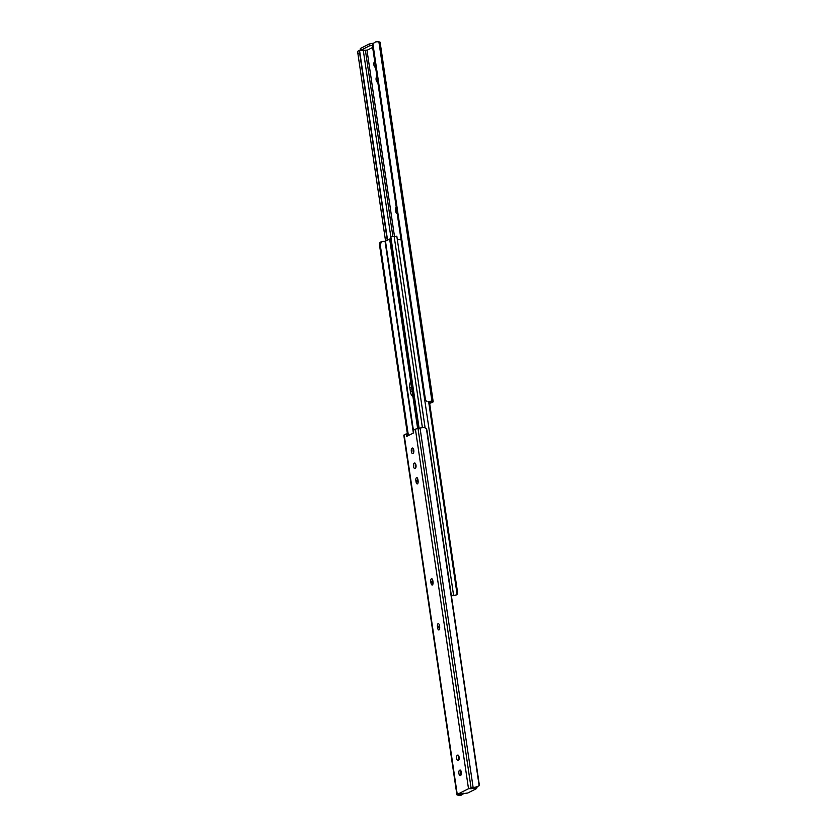 <?xml version="1.0" encoding="UTF-8"?>
<svg xmlns="http://www.w3.org/2000/svg" width="837" height="837" viewBox="0 0 837 837"><rect width="100%" height="100%" fill="white"/><g stroke="black" fill="none" stroke-linecap="round" stroke-linejoin="round"><path stroke-width="1.26" d="M396.246 207.21A2.71 1.078 -94.7 0 0 396.225 207.22A2.71 1.078 -94.7 0 0 395.587 210.39L395.734 211.332A2.71 1.078 -94.7 0 0 396.979 213.519A2.71 1.078 -94.7 0 0 397.177 213.456M429.601 403.141L432.834 402.105A4.823 0.701 171.6 0 0 433.189 401.76A4.823 0.701 171.6 0 0 432.834 401.561L431.976 401.373A4.792 0.701 171.6 0 0 428.659 401.436L431.285 402.042L429.58 402.995M372.653 47.437L367.391 50.105L360.632 50.429L360.349 48.546L369.19 43.995L373.103 43.294M376.964 76.638L376.765 76.742A2.71 1.078 -94.7 0 0 376.095 79.693A2.71 1.078 -94.7 0 0 377.382 82.099A2.71 1.078 -94.7 0 0 377.55 82.047L377.749 81.942M374.756 61.656L374.547 61.76A2.71 1.078 -94.7 0 0 373.888 64.721A2.71 1.078 -94.7 0 0 375.164 67.117A2.71 1.078 -94.7 0 0 375.332 67.065L375.541 66.96M429.883 401.697L428.659 401.436M433.189 401.76L380.103 42.237A4.823 0.701 171.6 0 0 379.736 42.028L378.889 41.85A4.792 0.701 171.6 0 0 375.572 41.913L372.873 43.65A3.62 3.338 -77.9 0 0 372.455 46.056L424.495 398.506A3.62 3.338 -77.9 0 0 425.583 400.599L427.121 401.373M360.538 49.812L359.617 50.879A3.62 1.297 78.3 0 0 359.638 53.066L357.87 53.422A3.62 1.297 -101.7 0 1 357.849 51.235L360.527 49.76M357.87 53.422L385.595 241.202M359.638 53.066L387.29 240.345M360.527 48.368L360.81 50.262L369.473 45.889L369.19 43.995M372.423 45.261L369.473 45.889M451.405 595.798L451.938 595.672A4.792 0.701 171.6 0 0 454.648 595.599L456.228 594.971L454.648 595.599M428.638 401.655L457.096 594.343L455.38 595.222L451.352 595.463M400.986 239.298L397.355 239.821M429.391 401.687L457.567 592.523A2.406 2.187 63.2 0 1 457.096 594.343M412.882 396.278A5.723 2.281 85.3 0 1 410.423 391.664L409.868 387.887A5.723 2.281 85.3 0 1 410.716 381.609M380.772 242.029L382.352 241.401A4.792 0.701 -8.4 0 1 385.062 241.328L389.686 239.141M391.936 236.557L396.822 236.212L425.07 427.519M419.096 428.23L390.879 237.122A2.406 2.187 63.2 0 0 390.408 238.932L389.697 239.288L391.203 236.934M418.385 428.377L390.408 238.932M417.642 428.534L389.697 239.288M408.194 434.162L380.134 244.122L379.433 244.477A2.406 2.187 -116.8 0 1 379.904 242.657L381.62 241.778M382.352 241.401L380.134 244.122M407.399 433.848L379.433 244.477M418.061 482.719A2.71 1.078 85.3 0 1 417.789 481.61L417.653 480.668A2.71 1.078 85.3 0 1 417.673 478.68M417.443 483.901A2.71 1.078 85.3 0 1 417.276 483.943A2.71 1.078 85.3 0 1 416.031 481.756L415.895 480.815A2.71 1.078 85.3 0 1 416.69 477.592A2.71 1.078 85.3 0 1 417.945 479.779L418.082 480.72A2.71 1.078 85.3 0 1 417.443 483.901M432.991 583.797A2.71 1.078 85.3 0 1 432.719 582.698L432.583 581.757A2.71 1.078 85.3 0 1 432.593 579.769M432.373 584.979A2.71 1.078 85.3 0 1 432.206 585.032A2.71 1.078 85.3 0 1 430.961 582.845L430.814 581.903A2.71 1.078 85.3 0 1 431.62 578.681A2.71 1.078 85.3 0 1 432.865 580.868L433.011 581.809A2.71 1.078 85.3 0 1 432.373 584.979M439.624 628.744A2.71 1.078 85.3 0 1 439.352 627.645L439.216 626.704A2.71 1.078 85.3 0 1 439.237 624.705M439.006 629.926A2.71 1.078 85.3 0 1 438.839 629.968A2.71 1.078 85.3 0 1 437.594 627.792L437.458 626.84A2.71 1.078 85.3 0 1 438.253 623.628A2.71 1.078 85.3 0 1 439.509 625.804L439.645 626.756A2.71 1.078 85.3 0 1 439.006 629.926M412.348 448.067A2.71 1.078 85.3 0 1 412.515 448.015A2.71 1.078 85.3 0 1 413.802 450.411A2.71 1.078 85.3 0 1 413.133 453.372L412.767 453.56A2.71 1.078 85.3 0 1 412.599 453.602A2.71 1.078 85.3 0 1 411.323 451.206A2.71 1.078 85.3 0 1 411.992 448.245L412.693 448.036M414.566 463.049A2.71 1.078 85.3 0 1 414.733 462.997A2.71 1.078 85.3 0 1 416.01 465.393A2.71 1.078 85.3 0 1 415.351 468.354L414.985 468.532A2.71 1.078 85.3 0 1 414.817 468.584A2.71 1.078 85.3 0 1 413.541 466.188A2.71 1.078 85.3 0 1 414.2 463.227L414.911 463.018M457.693 755.1A2.71 1.078 85.3 0 1 457.86 755.047A2.71 1.078 85.3 0 1 459.136 757.454A2.71 1.078 85.3 0 1 458.477 760.404L458.111 760.592A2.71 1.078 85.3 0 1 457.944 760.645A2.71 1.078 85.3 0 1 456.667 758.238A2.71 1.078 85.3 0 1 457.326 755.288L458.038 755.068M459.9 770.082A2.71 1.078 85.3 0 1 460.068 770.03A2.71 1.078 85.3 0 1 461.344 772.425A2.71 1.078 85.3 0 1 460.685 775.386L460.319 775.575A2.71 1.078 85.3 0 1 460.151 775.617A2.71 1.078 85.3 0 1 458.875 773.221A2.71 1.078 85.3 0 1 459.534 770.26L460.245 770.05M468.511 788.736L415.414 429.214L413.604 430.134L413.593 432.928L406.761 436.38L406.06 433.964L404.166 434.895A4.823 0.701 -8.4 0 0 403.811 435.24L456.897 794.763A4.823 0.701 -8.4 0 1 457.253 794.418L468.511 788.736A4.823 0.701 -8.4 0 1 471.085 787.983L473.135 787.554A4.792 0.701 -8.4 0 1 477.467 786.989L469.881 788.789L475.175 788.349L475.05 787.512M476.473 787.24L476.473 788.632L467.81 793.005L459.408 794.083L458.802 794.48L460.204 794.826L463.395 793.194M406.133 433.964L407.818 433.817L408.393 434.926L406.625 435.073M408.456 435.522L408.393 434.926M413.583 452.807A2.71 1.078 85.3 0 1 413.311 448.674M415.79 467.778A2.71 1.078 85.3 0 1 415.518 463.656M458.917 759.839A2.71 1.078 85.3 0 1 458.645 755.706L459.126 759.023M461.124 774.821A2.71 1.078 85.3 0 1 460.863 770.689M415.414 429.214A4.823 0.701 -8.4 0 1 417.998 428.46L420.048 428.031A4.792 0.701 -8.4 0 1 424.369 427.456L426.441 428.806A3.62 1.297 78.3 0 1 427.079 431.128L479.13 783.578A3.62 1.297 78.3 0 1 479.151 785.765L426.441 428.806M476.431 787.198L475.761 787.387M474.516 787.596L479.151 785.765M464.127 793.35L461.428 795.087A4.792 0.701 -8.4 0 1 458.111 795.15L457.264 794.972A4.823 0.701 -8.4 0 1 456.897 794.763M461.333 774.005L460.852 770.71M439.718 627.572L439.341 625.04M476.651 788.454L475.175 788.349M396.707 210.296L395.587 210.39M366.983 50.136L394.468 236.233M372.873 43.65L425.583 400.599M378.889 41.85L431.976 401.373M379.736 42.028L432.834 401.561M359.617 50.879L387.573 240.209M363.31 50.44L390.848 236.944M365.392 50.262L392.888 236.473M396.843 211.248L395.734 211.332M372.308 43.357L372.496 44.675M424.568 398.872L453.581 595.295M413.415 430.364L385.491 241.255M422.403 427.644L394.143 236.296M413.373 433.032L385.062 241.328M409.868 387.887L411.626 387.751M410.423 391.664L412.181 391.517M416.031 481.756L417.789 481.61M430.961 582.845L432.719 582.698M437.594 627.792L439.352 627.645M457.253 794.418L404.166 434.895M473.135 787.554L420.048 428.031M471.085 787.983L417.998 428.46M459.869 794.784L459.764 794.051M461.428 795.087L460.204 794.826M459.534 770.26L460.476 770.186M457.326 755.288L458.268 755.204M437.458 626.84L439.216 626.704M430.814 581.903L432.583 581.757M415.895 480.815L417.653 480.668M414.2 463.227L415.142 463.154M411.992 448.245L412.934 448.172M429.601 403.152L430.94 403.036M390.523 237.112L391.297 236.714M407.818 433.817L406.06 433.964"/></g></svg>
